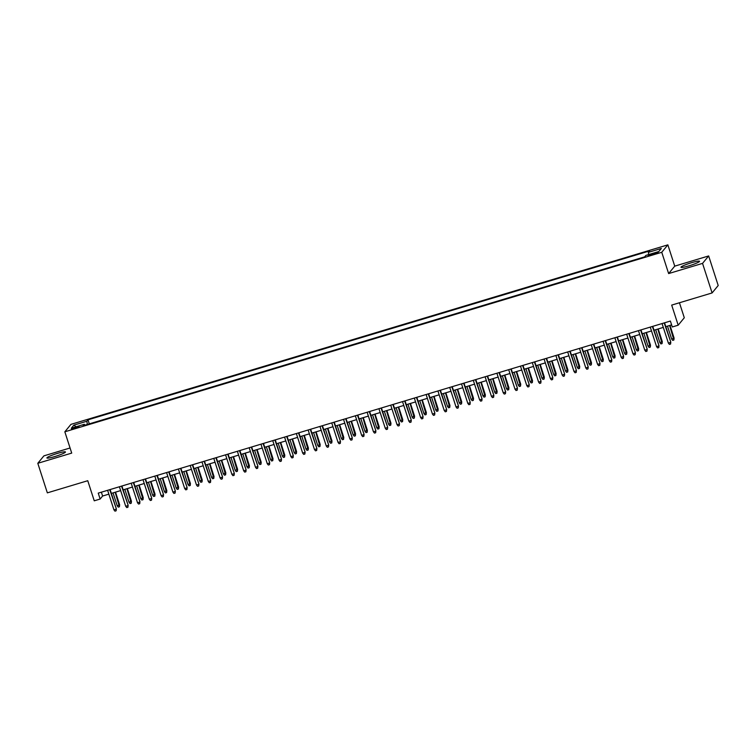 <?xml version="1.0" encoding="UTF-8"?>
<svg xmlns="http://www.w3.org/2000/svg" width="756" height="756" viewBox="0 0 756 756"><rect width="100%" height="100%" fill="white"/><g stroke="black" fill="none" stroke-linecap="round" stroke-linejoin="round"><path stroke-width="1.13" d="M54.904 456.529A9.752 1.115 -17.9 0 0 65.47 451.965A9.752 1.115 -17.9 0 0 57.475 453.392A9.752 1.115 -17.9 0 0 46.9 457.966A9.752 1.115 -17.9 0 0 54.904 456.529M688.971 265.838A9.752 1.115 -17.9 0 0 699.546 261.274A9.752 1.115 -17.9 0 0 691.551 262.701A9.752 1.115 -17.9 0 0 680.976 267.265A9.752 1.115 -17.9 0 0 688.971 265.838M74.693 428.472L79.03 426.592L75.742 427.178L71.414 429.058L74.693 428.472M70.062 447.987L43.905 455.859L37.8 463.296L47.344 492.855L87.753 480.712L94.245 500.812L100.142 499.036L102.618 496.021L108.855 494.15M667.86 244.85L70.941 424.371L64.836 431.808L661.755 252.287L667.86 244.85L674.739 266.14L668.635 273.577L702.541 263.381L708.655 255.944L674.739 266.14M708.655 255.944L718.2 285.503L712.095 292.941L671.687 305.093L678.189 325.193L684.293 317.756L679.446 302.759M702.541 263.381L712.095 292.941M678.189 325.193L672.282 326.97L670.374 321.054L98.233 493.129L100.142 499.036M655.065 252.967L648.27 255.566L654.044 254.214L658.249 252.4L655.065 252.967L655.339 253.799M84.842 425.203L84.332 424.296L83.179 425.704L644.707 256.832L645.86 255.424L658.835 251.521L661.339 248.459L648.365 252.362L649.517 250.954L87.998 419.835L86.846 421.243L87.346 424.447M84.332 424.296L71.357 428.198L73.861 425.146L86.846 421.243M668.635 273.577L661.755 252.287M37.8 463.296L71.716 453.099L64.836 431.808M111.359 493.394L120.648 490.597M123.152 489.85L132.451 487.053M134.946 486.297L144.245 483.5M146.749 482.753L156.038 479.956M158.543 479.2L167.841 476.412M170.336 475.656L179.635 472.859M182.139 472.113L191.429 469.315M193.933 468.559L203.232 465.762M205.726 465.016L215.025 462.218M217.53 461.462L226.819 458.665M229.323 457.919L238.622 455.121M241.117 454.365L250.416 451.578M252.92 450.822L262.209 448.024M264.713 447.278L274.012 444.481M276.507 443.725L285.806 440.928M288.31 440.181L297.599 437.384M300.104 436.628L309.402 433.831M311.897 433.084L321.196 430.287M323.7 429.531L332.99 426.743M335.494 425.987L344.793 423.19M347.287 422.443L356.586 419.646M359.091 418.89L368.38 416.093M370.884 415.346L380.183 412.549M382.678 411.793L391.977 408.996M394.481 408.249L403.77 405.452M406.274 404.696L415.573 401.909M418.068 401.152L427.367 398.355M429.871 397.609L439.16 394.812M441.665 394.056L450.963 391.258M453.458 390.512L462.757 387.715M465.261 386.959L474.551 384.161M477.055 383.415L486.354 380.618M488.848 379.862L498.147 377.074M500.652 376.318L509.941 373.521M512.445 372.774L521.744 369.977M524.239 369.221L533.538 366.424M536.042 365.677L545.331 362.88M547.835 362.124L557.134 359.327M559.629 358.58L568.928 355.783M571.432 355.027L580.721 352.239M583.226 351.483L592.524 348.686M595.019 347.94L604.318 345.142M606.822 344.386L616.112 341.589M618.616 340.843L627.915 338.045M630.409 337.289L639.708 334.502M642.213 333.746L651.502 330.948M654.006 330.202L663.305 327.405M665.8 326.649L671.621 324.9M101.38 492.175L102.618 496.021M648.714 254.564L648.365 252.362M89.302 423.861L87.998 419.835M73.861 425.146L76.082 426.781M664.184 322.916L670.789 342.09L670.581 344.046L670.487 342.449L668.37 343.082L662.058 323.559M670.789 342.09L664.562 322.803M670.581 344.046L669.4 344.405L668.37 343.082M674.087 338.064L673.88 340.03L672.698 340.38L671.668 339.066L674.087 338.064L669.996 325.392M673.88 340.03L669.618 325.505M671.668 339.066L667.491 326.138M652.39 326.469L658.986 345.634L658.788 347.59L658.693 345.993L656.567 346.635L650.264 327.102M658.986 345.634L652.768 326.356M658.788 347.59L657.607 347.949L656.567 346.635M640.587 330.013L647.193 349.178L646.985 351.143L646.9 349.546L644.773 350.179L638.47 330.655M647.193 349.178L640.965 329.899M646.985 351.143L645.804 351.493L644.773 350.179M628.794 333.566L635.399 352.731L635.191 354.687L635.097 353.09L632.98 353.732L626.667 334.199M635.399 352.731L629.172 333.453M635.191 354.687L634.01 355.046L632.98 353.732M617 337.11L623.596 356.274L623.398 358.24L623.303 356.643L621.177 357.276L614.874 337.752M623.596 356.274L617.378 336.996M623.398 358.24L622.216 358.59L621.177 357.276M662.294 341.618L662.086 343.574L660.905 343.933L659.875 342.61L662.294 341.618L658.192 328.936M662.086 343.574L657.814 329.049M659.875 342.61L655.698 329.692M650.491 345.161L650.292 347.117L649.111 347.476L648.072 346.163L650.491 345.161L646.399 332.489M650.292 347.117L646.021 332.602M648.072 346.163L643.895 333.235M638.697 348.705L638.489 350.671L637.308 351.02L636.278 349.707L638.697 348.705L634.605 336.033M638.489 350.671L634.227 336.146M636.278 349.707L632.101 336.789M626.904 352.258L626.696 354.214L625.514 354.573L624.484 353.26L626.904 352.258L622.802 339.576M626.696 354.214L622.424 339.69M624.484 353.26L620.307 340.332M605.197 340.663L611.802 359.828L611.595 361.784L611.51 360.187L609.383 360.829L603.08 341.296M611.802 359.828L605.575 340.55M611.595 361.784L610.413 362.143L609.383 360.829M615.1 355.802L614.902 357.768L613.721 358.117L612.681 356.804L615.1 355.802L611.009 343.13M614.902 357.768L610.631 343.243M612.681 356.804L608.504 343.876M593.403 344.207L600.009 363.371L599.801 365.337L599.706 363.73L597.59 364.373L591.277 344.849M600.009 363.371L593.781 344.093M599.801 365.337L598.62 365.687L597.59 364.373M603.307 359.355L603.099 361.311L601.918 361.67L600.888 360.357L603.307 359.355L599.215 346.673M603.099 361.311L598.837 346.787M600.888 360.357L596.711 347.429M581.61 347.751L588.206 366.925L588.007 368.881L587.913 367.284L585.787 367.917L579.483 348.393M588.206 366.925L581.988 347.637M588.007 368.881L586.826 369.24L585.787 367.917M591.513 362.899L591.305 364.865L590.124 365.214L589.094 363.901L591.513 362.899L587.412 350.226M591.305 364.865L587.043 350.34M589.094 363.901L584.917 350.973M569.807 351.304L576.412 370.468L576.204 372.425L576.119 370.827L573.993 371.47L567.69 351.937M576.412 370.468L570.185 351.19M576.204 372.425L575.023 372.784L573.993 371.47M579.71 366.452L579.512 368.408L578.331 368.767L577.291 367.444L579.71 366.452L575.618 353.77M579.512 368.408L575.24 353.884M577.291 367.444L573.114 354.526M558.013 354.847L564.619 374.012L564.411 375.978L564.316 374.381L562.199 375.014L555.887 355.49M564.619 374.012L558.391 354.734M564.411 375.978L563.229 376.327L562.199 375.014M567.917 369.996L567.709 371.952L566.527 372.311L565.497 370.998L567.917 369.996L563.825 357.323M567.709 371.952L563.447 357.437M565.497 370.998L561.321 358.07M546.219 358.401L552.816 377.565L552.617 379.521L552.523 377.924L550.396 378.567L544.093 359.034M552.816 377.565L546.597 358.287M552.617 379.521L551.436 379.881L550.396 378.567M556.123 373.54L555.915 375.505L554.734 375.855L553.704 374.541L556.123 373.54L552.022 360.867M555.915 375.505L551.653 360.981M553.704 374.541L549.527 361.623M534.416 361.944L541.022 381.109L540.814 383.075L540.729 381.478L538.603 382.111L532.3 362.587M541.022 381.109L534.794 361.831M540.814 383.075L539.633 383.424L538.603 382.111M544.32 377.093L544.122 379.049L542.94 379.408L541.901 378.094L544.32 377.093L540.228 364.411M544.122 379.049L539.85 364.524M541.901 378.094L537.724 365.167M522.623 365.498L529.228 384.662L529.02 386.618L528.926 385.021L526.809 385.664L520.497 366.131M529.228 384.662L523.001 365.384M529.02 386.618L527.839 386.977L526.809 385.664M532.526 380.637L532.318 382.602L531.137 382.952L530.107 381.638L532.526 380.637L528.435 367.964M532.318 382.602L528.057 368.077M530.107 381.638L525.93 368.711M510.829 369.041L517.425 388.206L517.227 390.172L517.132 388.565L515.006 389.208L508.703 369.684M517.425 388.206L511.207 368.928M517.227 390.172L516.046 390.521L515.006 389.208M520.733 384.19L520.525 386.146L519.344 386.505L518.314 385.191L520.733 384.19L516.631 371.508M520.525 386.146L516.263 371.621M518.314 385.191L514.137 372.264M499.026 372.585L505.632 391.759L505.424 393.715L505.339 392.118L503.212 392.751L496.909 373.228M505.632 391.759L499.404 372.472M505.424 393.715L504.243 394.074L503.212 392.751M508.93 387.733L508.731 389.699L507.55 390.049L506.511 388.735L508.93 387.733L504.838 375.061M508.731 389.699L504.46 375.174M506.511 388.735L502.334 375.808M487.233 376.138L493.838 395.303L493.63 397.259L493.536 395.662L491.419 396.305L485.106 376.771M493.838 395.303L487.611 376.025M493.63 397.259L492.449 397.618L491.419 396.305M497.136 391.287L496.928 393.243L495.747 393.602L494.717 392.279L497.136 391.287L493.044 378.605M496.928 393.243L492.666 378.718M494.717 392.279L490.54 379.361M475.439 379.682L482.035 398.847L481.837 400.812L481.742 399.215L479.616 399.848L473.313 380.325M482.035 398.847L475.817 379.569M481.837 400.812L480.655 401.162L479.616 399.848M485.343 394.83L485.135 396.787L483.953 397.146L482.923 395.832L485.343 394.83L481.241 382.149M485.135 396.787L480.873 382.271M482.923 395.832L478.746 382.905M463.636 383.235L470.241 402.4L470.034 404.356L469.948 402.759L467.822 403.402L461.519 383.868M470.241 402.4L464.014 383.122M470.034 404.356L468.862 404.715L467.822 403.402M473.539 398.374L473.341 400.34L472.16 400.689L471.12 399.376L473.539 398.374L469.448 385.702M473.341 400.34L469.07 385.815M471.12 399.376L466.943 386.458M451.842 386.779L458.448 405.944L458.24 407.909L458.145 406.312L456.029 406.945L449.716 387.422M458.448 405.944L452.22 386.666M458.24 407.909L457.059 408.259L456.029 406.945M461.746 401.927L461.538 403.884L460.357 404.243L459.327 402.929L461.746 401.927L457.654 389.245M461.538 403.884L457.276 389.359M459.327 402.929L455.15 390.001M440.049 390.332L446.654 409.497L446.446 411.453L446.352 409.856L444.226 410.499L437.922 390.965M446.654 409.497L440.427 390.219M446.446 411.453L445.265 411.812L444.226 410.499M449.952 405.471L449.744 407.437L448.563 407.786L447.533 406.473L449.952 405.471L445.851 392.799M449.744 407.437L445.482 392.912M447.533 406.473L443.356 393.545M428.246 393.876L434.851 413.041L434.643 415.006L434.558 413.4L432.432 414.042L426.129 394.519M434.851 413.041L428.624 393.763M434.643 415.006L433.471 415.356L432.432 414.042M438.149 409.024L437.951 410.98L436.77 411.34L435.73 410.026L438.149 409.024L434.057 396.342M437.951 410.98L433.679 396.456M435.73 410.026L431.553 397.098M416.452 397.42L423.058 416.594L422.85 418.55L422.755 416.953L420.638 417.586L414.326 398.062M423.058 416.594L416.83 397.306M422.85 418.55L421.668 418.909L420.638 417.586M426.356 412.568L426.148 414.534L424.966 414.883L423.936 413.57L426.356 412.568L422.264 399.896M426.148 414.534L421.886 400.009M423.936 413.57L419.76 400.642M404.658 400.973L411.264 420.138L411.056 422.094L410.962 420.497L408.835 421.139L402.532 401.606M411.264 420.138L405.036 400.86M411.056 422.094L409.875 422.453L408.835 421.139M414.562 416.112L414.354 418.077L413.173 418.437L412.143 417.114L414.562 416.112L410.461 403.439M414.354 418.077L410.092 403.553M412.143 417.114L407.966 404.195M392.855 404.517L399.461 423.681L399.253 425.647L399.168 424.05L397.042 424.683L390.739 405.159M399.461 423.681L393.233 404.403M399.253 425.647L398.081 425.997L397.042 424.683M402.759 419.665L402.561 421.621L401.379 421.98L400.34 420.667L402.759 419.665L398.667 406.983M402.561 421.621L398.289 407.097M400.34 420.667L396.163 407.739M381.062 408.07L387.667 427.235L387.459 429.191L387.365 427.594L385.248 428.236L378.936 408.703M387.667 427.235L381.44 407.956M387.459 429.191L386.278 429.55L385.248 428.236M390.965 423.209L390.757 425.174L389.576 425.524L388.546 424.21L390.965 423.209L386.874 410.536M390.757 425.174L386.496 410.65M388.546 424.21L384.369 411.283M369.268 411.614L375.874 430.778L375.666 432.744L375.571 431.147L373.445 431.78L367.142 412.256M375.874 430.778L369.646 411.5M375.666 432.744L374.485 433.094L373.445 431.78M357.465 415.167L364.071 434.331L363.863 436.288L363.778 434.691L361.651 435.333L355.348 415.8M364.071 434.331L357.843 415.053M363.863 436.288L362.691 436.647L361.651 435.333M345.672 418.711L352.277 437.875L352.069 439.841L351.975 438.234L349.858 438.877L343.545 419.353M352.277 437.875L346.05 418.597M352.069 439.841L350.888 440.19L349.858 438.877M379.172 426.762L378.964 428.718L377.783 429.077L376.753 427.764L379.172 426.762L375.07 414.08M378.964 428.718L374.702 414.193M376.753 427.764L372.576 414.836M367.369 430.306L367.17 432.271L365.989 432.621L364.95 431.307L367.369 430.306L363.277 417.633M367.17 432.271L362.899 417.747M364.95 431.307L360.782 418.38M355.575 433.859L355.367 435.815L354.186 436.174L353.156 434.851L355.575 433.859L351.483 421.177M355.367 435.815L351.105 421.29M353.156 434.851L348.979 421.933M333.878 422.254L340.483 441.428L340.276 443.385L340.181 441.787L338.055 442.421L331.752 422.897M340.483 441.428L334.256 422.141M340.276 443.385L339.094 443.744L338.055 442.421M343.782 437.403L343.574 439.368L342.392 439.718L341.362 438.404L343.782 437.403L339.68 424.73M343.574 439.368L339.312 424.844M341.362 438.404L337.185 425.477M322.075 425.808L328.68 444.972L328.473 446.928L328.387 445.331L326.261 445.974L319.958 426.441M328.68 444.972L322.453 425.694M328.473 446.928L327.301 447.287L326.261 445.974M331.978 440.946L331.78 442.912L330.599 443.262L329.559 441.948L331.978 440.946L327.887 428.274M331.78 442.912L327.509 428.387M329.559 441.948L325.392 429.03M310.281 429.351L316.887 448.516L316.679 450.481L316.584 448.884L314.468 449.518L308.155 429.994M316.887 448.516L310.659 429.238M316.679 450.481L315.498 450.831L314.468 449.518M320.185 444.5L319.977 446.456L318.796 446.815L317.766 445.501L320.185 444.5L316.093 431.818M319.977 446.456L315.715 431.931M317.766 445.501L313.589 432.574M298.488 432.904L305.093 452.069L304.885 454.025L304.791 452.428L302.665 453.071L296.361 433.538M305.093 452.069L298.866 432.791M304.885 454.025L303.704 454.384L302.665 453.071M308.391 448.043L308.183 450.009L307.002 450.359L305.972 449.045L308.391 448.043L304.29 435.371M308.183 450.009L303.921 435.484M305.972 449.045L301.795 436.117M286.685 436.448L293.29 455.613L293.082 457.578L292.997 455.981L290.871 456.615L284.568 437.091M293.29 455.613L287.063 436.335M293.082 457.578L291.91 457.928L290.871 456.615M296.588 451.597L296.39 453.553L295.209 453.912L294.169 452.598L296.588 451.597L292.496 438.915M296.39 453.553L292.118 439.028M294.169 452.598L290.002 439.671M274.891 439.992L281.497 459.166L281.289 461.122L281.194 459.525L279.077 460.168L272.765 440.635M281.497 459.166L275.269 439.879M281.289 461.122L280.107 461.481L279.077 460.168M284.795 455.14L284.587 457.106L283.405 457.456L282.375 456.142L284.795 455.14L280.703 442.468M284.587 457.106L280.325 442.581M282.375 456.142L278.199 443.214M263.097 443.545L269.703 462.71L269.495 464.675L269.401 463.069L267.274 463.711L260.971 444.178M269.703 462.71L263.475 443.432M269.495 464.675L268.314 465.025L267.274 463.711M273.001 458.694L272.793 460.65L271.612 461.009L270.582 459.686L273.001 458.694L268.9 446.012M272.793 460.65L268.531 446.125M270.582 459.686L266.405 446.768M251.294 447.089L257.9 466.254L257.692 468.219L257.607 466.622L255.481 467.255L249.178 447.732M257.9 466.254L251.672 446.976M257.692 468.219L256.52 468.578L255.481 467.255M261.198 462.237L261 464.203L259.818 464.553L258.779 463.239L261.198 462.237L257.106 449.565M261 464.203L256.728 449.678M258.779 463.239L254.611 450.311M239.501 450.642L246.106 469.807L245.898 471.763L245.804 470.166L243.687 470.808L237.375 451.275M246.106 469.807L239.879 450.529M245.898 471.763L244.717 472.122L243.687 470.808M249.404 465.781L249.196 467.747L248.015 468.096L246.985 466.783L249.404 465.781L245.313 453.109M249.196 467.747L244.935 453.222M246.985 466.783L242.808 453.865M227.707 454.186L234.313 473.35L234.105 475.316L234.01 473.719L231.884 474.352L225.581 454.828M234.313 473.35L228.085 454.072M234.105 475.316L232.924 475.666L231.884 474.352M237.611 469.334L237.403 471.29L236.222 471.649L235.192 470.336L237.611 469.334L233.509 456.652M237.403 471.29L233.141 456.766M235.192 470.336L231.015 457.408M215.904 457.739L222.51 476.904L222.302 478.86L222.217 477.263L220.09 477.905L213.787 458.372M222.51 476.904L216.282 457.626M222.302 478.86L221.13 479.219L220.09 477.905M225.808 472.878L225.609 474.844L224.428 475.193L223.389 473.88L225.808 472.878L221.716 460.206M225.609 474.844L221.338 460.319M223.389 473.88L219.221 460.952M204.111 461.283L210.716 480.447L210.508 482.413L210.414 480.807L208.297 481.449L201.984 461.925M210.716 480.447L204.489 461.169M210.508 482.413L209.327 482.763L208.297 481.449M214.014 476.431L213.806 478.387L212.625 478.746L211.595 477.433L214.014 476.431L209.922 463.749M213.806 478.387L209.544 463.863M211.595 477.433L207.418 464.505M192.317 464.827L198.922 484.001L198.715 485.957L198.62 484.36L196.494 484.993L190.191 465.469M198.922 484.001L192.695 464.713M198.715 485.957L197.533 486.316L196.494 484.993M202.221 479.975L202.013 481.941L200.831 482.29L199.801 480.977L202.221 479.975L198.119 467.302M202.013 481.941L197.751 467.416M199.801 480.977L195.624 468.049M180.514 468.38L187.119 487.544L186.912 489.51L186.826 487.903L184.7 488.546L178.397 469.013M187.119 487.544L180.892 468.266M186.912 489.51L185.74 489.86L184.7 488.546M190.417 483.528L190.219 485.484L189.038 485.843L187.998 484.52L190.417 483.528L186.326 470.846M190.219 485.484L185.948 470.96M187.998 484.52L183.831 471.602M168.72 471.924L175.326 491.088L175.118 493.054L175.023 491.457L172.907 492.09L166.594 472.566M175.326 491.088L169.098 471.81M175.118 493.054L173.937 493.413L172.907 492.09M178.624 487.072L178.416 489.028L177.235 489.387L176.205 488.074L178.624 487.072L174.532 474.399M178.416 489.028L174.154 474.513M176.205 488.074L172.028 475.146M156.927 475.477L163.532 494.641L163.324 496.597L163.23 495L161.104 495.643L154.8 476.11M163.532 494.641L157.305 475.363M163.324 496.597L162.143 496.957L161.104 495.643M166.83 490.616L166.622 492.581L165.441 492.931L164.411 491.617L166.83 490.616L162.729 477.943M166.622 492.581L162.36 478.057M164.411 491.617L160.234 478.699M145.124 479.02L151.729 498.185L151.521 500.151L151.436 498.554L149.31 499.187L143.007 479.663M151.729 498.185L145.502 478.907M151.521 500.151L150.349 500.5L149.31 499.187M155.027 494.169L154.829 496.125L153.648 496.484L152.608 495.171L155.027 494.169L150.935 481.487M154.829 496.125L150.557 481.6M152.608 495.171L148.441 482.243M133.33 482.574L139.936 501.738L139.728 503.694L139.633 502.097L137.516 502.74L131.204 483.207M139.936 501.738L133.708 482.46M139.728 503.694L138.546 504.054L137.516 502.74M143.234 497.713L143.026 499.678L141.844 500.028L140.814 498.714L143.234 497.713L139.142 485.04M143.026 499.678L138.764 485.154M140.814 498.714L136.638 485.787M121.536 486.117L128.142 505.282L127.934 507.248L127.84 505.641L125.713 506.284L119.41 486.76M128.142 505.282L121.914 486.004M127.934 507.248L126.753 507.597L125.713 506.284M131.44 501.266L131.232 503.222L130.051 503.581L129.021 502.267L131.44 501.266L127.339 488.584M131.232 503.222L126.97 488.697M129.021 502.267L124.844 489.34M109.733 489.661L116.339 508.835L116.131 510.791L116.046 509.194L113.92 509.827L107.617 490.304M116.339 508.835L110.111 489.548M116.131 510.791L114.959 511.15L113.92 509.827M119.637 504.81L119.439 506.775L118.257 507.125L117.218 505.811L119.637 504.81L115.545 492.137M119.439 506.775L115.167 492.25M117.218 505.811L113.05 492.884M652.749 254.602L652.475 253.751"/></g></svg>
